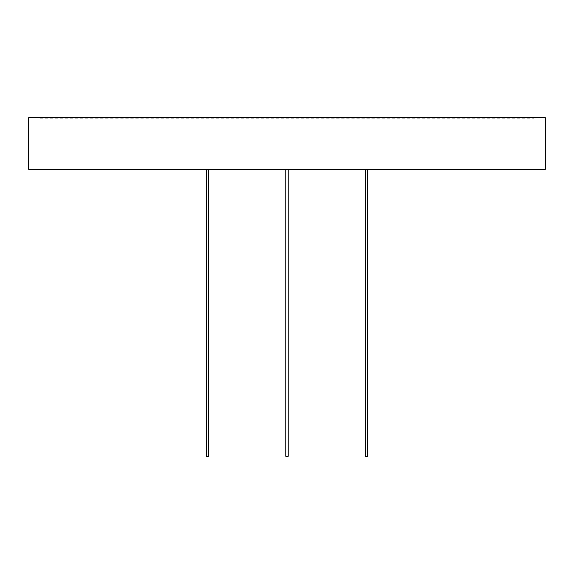 <?xml version="1.0" encoding="UTF-8"?>
<svg xmlns="http://www.w3.org/2000/svg" width="574" height="574" viewBox="0 0 574 574"><rect width="100%" height="100%" fill="white"/><g stroke="black" fill="none" stroke-linecap="round" stroke-linejoin="round"><path stroke-width="0.43" stroke-dasharray="2.87 2.15" d="M40.18 118.818L533.82 118.818L40.18 118.818L40.18 117.67L533.82 117.67L40.18 117.67M533.82 118.818L533.82 117.67M367.683 169.33L365.387 169.33L367.683 169.33M208.613 169.33L206.317 169.33L208.613 169.33M288.148 169.33L285.852 169.33L288.148 169.33M28.7 169.33L545.3 169.33M28.7 117.67L545.3 117.67M285.852 456.33L288.148 456.33M206.317 456.33L208.613 456.33M365.387 456.33L367.683 456.33"/><path stroke-width="0.86" d="M367.683 169.33L367.683 456.33L365.387 456.33L365.387 169.33M208.613 169.33L208.613 456.33L206.317 456.33L206.317 169.33M288.148 169.33L288.148 456.33L285.852 456.33L285.852 169.33M545.3 169.33L28.7 169.33L28.7 117.67L545.3 117.67L545.3 169.33"/></g></svg>
